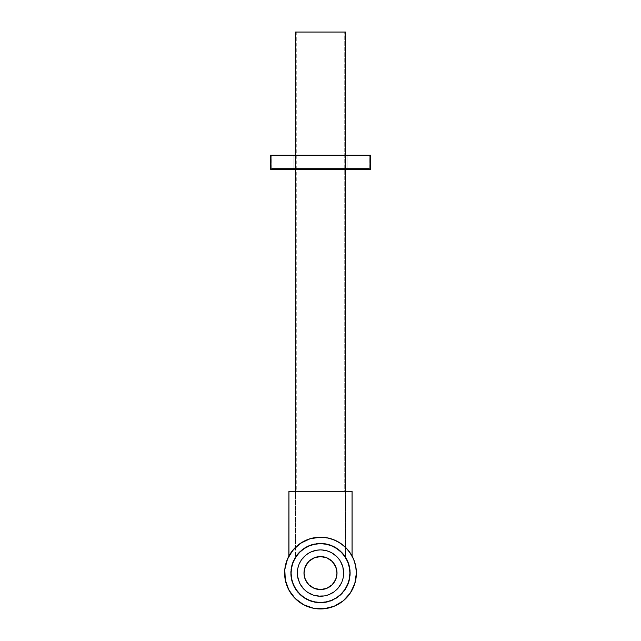 <?xml version="1.0" encoding="UTF-8"?>
<svg xmlns="http://www.w3.org/2000/svg" width="641" height="641" viewBox="0 0 641 641"><rect width="100%" height="100%" fill="white"/><g stroke="black" fill="none" stroke-linecap="round" stroke-linejoin="round"><path stroke-width="0.48" stroke-dasharray="3.21 2.4" d="M270.27 168.871L270.302 168.871A0.721 0.713 -90 0 0 271.023 169.593L369.977 169.593L271.023 169.593A0.721 0.713 90 0 1 270.302 168.871L270.27 168.871M345.595 168.871L295.405 168.871L295.405 155.242L295.405 168.871L294.668 169.593L346.316 169.593L294.684 169.593A0.721 0.713 -90 0 0 295.405 168.871L345.595 168.871A0.721 0.713 -90 0 0 346.316 169.593L294.684 169.593L346.316 169.593A0.721 0.713 90 0 1 345.595 168.871L295.405 168.871L345.595 168.871L345.595 155.242L345.611 168.871L345.611 155.242L343.047 155.242L347.029 155.242L293.955 155.242L293.971 168.158L347.029 168.158L347.029 155.242L293.971 155.242L345.611 155.242L345.611 169.593L345.611 155.242M270.27 155.242L272.97 155.242L271.736 155.242L271.736 168.158L369.296 168.158L271.736 168.158L271.736 155.242L369.296 155.242L369.264 168.158L271.736 168.158L369.264 168.158L369.264 155.242L273.002 155.242L370.698 155.242M270.302 155.242L270.302 168.871L270.302 155.242L370.73 155.242M271.736 155.242L369.264 155.242L271.736 155.242M293.971 168.158L347.029 168.158L293.971 168.158L293.971 155.242L347.045 155.242L347.045 168.158L293.971 168.158M295.405 168.871A0.721 0.713 90 0 1 294.684 169.593M345.611 168.871L346.316 169.593M344.754 491.27L296.246 491.27L296.246 32.05L344.754 32.05L344.754 491.27L296.246 491.27L344.754 491.27L344.754 32.05L296.246 32.05L345.611 32.05L295.389 32.05L344.634 32.05L296.246 32.05L296.246 491.27L344.754 491.27M295.389 155.242L295.389 168.871M295.781 547.069L295.389 557.75L300.284 551.701L298.418 553.632L302.512 549.794L306.134 547.398L312.816 544.674L320.564 543.656L325.804 544.137L332.887 546.388L338.496 549.802L342.59 553.64L338.496 549.802L334.923 547.43L330.676 545.467L325.804 544.137L320.564 543.656L315.316 544.113L310.428 545.435L302.528 549.786L310.348 545.459L315.212 544.137L320.444 543.656L325.692 544.113L330.58 545.435L336.765 548.56L341.381 552.35L345.611 557.75L345.611 491.27L295.389 491.27L345.611 491.27L295.389 491.27L345.611 491.27L345.611 557.75L340.716 551.701L334.874 547.406L328.192 544.674L320.444 543.656L312.712 544.706L306.077 547.43L300.26 551.725L295.389 557.75L295.389 491.27L295.389 547.454L299.94 543.672L307.64 539.578L313.786 537.831L320.404 537.198L327.062 537.799L333.24 539.538L341.012 543.64L348.303 550.395M292.344 564.537L296.038 556.733L299.7 552.27L296.038 556.733L293.322 561.812L291.647 567.333L292.344 564.537L291.078 573.07A29.422 29.422 0 0 1 320.5 543.656A29.422 29.422 0 0 1 349.922 573.07A29.422 29.422 0 0 0 320.5 543.656A29.422 29.422 0 0 0 291.078 573.07A29.422 29.422 0 0 1 320.5 543.656A29.422 29.422 0 0 1 349.922 573.07A29.422 29.422 0 0 0 320.5 543.656A29.422 29.422 0 0 0 291.078 573.07A29.422 29.422 0 0 0 320.5 602.492A29.422 29.422 0 0 0 349.922 573.07A29.422 29.422 0 0 0 320.5 543.656A29.422 29.422 0 0 0 291.078 573.07L291.647 578.815L293.322 584.328L296.038 589.416L299.7 593.878L304.155 597.532L309.242 600.256L314.763 601.923L320.5 602.492L326.237 601.923L331.758 600.256L336.846 597.532L341.3 593.878L344.962 589.416L347.678 584.328L349.353 578.815L349.922 573.07A29.422 29.422 0 0 1 320.5 602.492A29.422 29.422 0 0 1 291.078 573.07A29.422 29.422 0 0 0 320.5 602.492A29.422 29.422 0 0 0 349.922 573.07L349.353 567.333L347.678 561.812L343.239 554.409L339.161 550.331L334.37 547.126L329.041 544.922L323.385 543.792L317.615 543.792L309.242 545.892L301.839 550.331L297.761 554.409L293.322 561.812L291.222 570.194L291.222 575.955L292.344 581.611L296.038 589.416L301.839 595.818L306.63 599.014L311.959 601.226L320.5 602.492L329.041 601.226L334.37 599.014L339.161 595.818L344.962 589.416L348.656 581.611L349.778 575.955L349.778 570.194L347.678 561.812L343.239 554.409L339.161 550.331L331.758 545.892L323.385 543.792L317.615 543.792L309.242 545.892L301.839 550.331L297.761 554.409L294.556 559.208L292.344 564.537L291.078 573.07L292.344 581.611L291.222 575.955L291.222 570.194L291.222 575.955L292.344 581.611L294.556 586.94L297.761 591.739L294.556 586.94L292.344 581.611M343.888 573.07A23.388 23.388 0 0 0 320.5 549.682A23.388 23.388 0 0 0 297.112 573.07A23.388 23.388 0 0 1 320.5 549.682A23.388 23.388 0 0 1 343.888 573.07A23.388 23.388 0 0 1 320.5 596.467A23.388 23.388 0 0 1 297.112 573.07A23.388 23.388 0 0 0 320.5 596.467A23.388 23.388 0 0 0 343.888 573.07L343.44 577.637L342.11 582.028L339.946 586.066L337.038 589.616L333.496 592.524L329.45 594.688L325.067 596.018L320.5 596.467L315.933 596.018L311.55 594.688L307.504 592.524L303.962 589.616L301.054 586.066L298.89 582.028L297.56 577.637L297.112 573.07L298.113 566.283L301.054 560.074L305.661 554.994L311.55 551.46L318.208 549.794L325.067 550.13L331.525 552.446L337.038 556.532L339.946 560.074L342.11 564.12L343.44 568.511L343.888 573.07L342.887 566.283L341.132 562.045L338.584 558.231L333.496 553.624L329.45 551.46L325.067 550.13L320.5 549.682L315.933 550.13L309.475 552.446L305.661 554.994L302.416 558.231L298.89 564.12L297.224 570.778L297.224 575.37L298.113 579.865L301.054 586.066L303.962 589.616L309.475 593.702L315.933 596.018L320.5 596.467L325.067 596.018L329.45 594.688L333.496 592.524L337.038 589.616L339.946 586.066L342.11 582.028L343.44 577.637L343.888 573.07M334.217 563.904L335.748 566.756L337.006 573.07A16.506 16.506 0 0 0 320.5 556.572A16.506 16.506 0 0 0 303.994 573.07A16.506 16.506 0 0 0 320.5 589.576A16.506 16.506 0 0 0 337.006 573.07L336.685 576.291M348.784 550.996L350.667 553.656M351.893 555.699L348.279 550.371M303.538 541.461L295.918 546.941L302.328 542.134L310.733 538.552L320.54 537.198L327.166 537.823L336.116 540.772L341.052 543.664L346.02 547.855M289.532 554.954L295.044 547.799M293.434 549.521L292.729 550.355M292.721 550.371L291.591 551.821M290.349 553.632L289.059 555.787M284.62 573.07A35.88 35.88 0 0 0 320.5 608.95A35.88 35.88 0 0 0 356.38 573.07A35.88 35.88 0 0 1 320.5 608.95A35.88 35.88 0 0 1 284.62 573.07A35.88 35.88 0 0 0 320.5 608.95A35.88 35.88 0 0 0 356.38 573.07A35.88 35.88 0 0 1 320.5 608.95A35.88 35.88 0 0 1 284.62 573.07A35.88 35.88 0 0 0 320.5 608.95A35.88 35.88 0 0 0 356.38 573.07A35.88 35.88 0 0 0 320.5 537.198A35.88 35.88 0 0 0 284.62 573.07A35.88 35.88 0 0 1 320.5 537.198A35.88 35.88 0 0 1 356.38 573.07L355.691 566.075L356.204 569.561L353.648 559.345L350.331 553.143L345.868 547.702L340.435 543.239L343.264 545.339L334.233 539.93L327.503 537.887L320.5 537.198L313.497 537.887L306.767 539.93L300.565 543.239L295.132 547.702L290.669 553.143L295.132 547.702L290.669 553.143L287.352 559.345L285.309 566.075L284.62 573.07L285.309 580.073L284.796 576.588L287.352 586.803L290.669 593.005L295.132 598.446L300.565 602.901L295.132 598.446L300.565 602.901L306.767 606.218L313.497 608.261L320.5 608.95L327.503 608.261L324.017 608.774L334.233 606.218L340.435 602.901L345.868 598.446L350.331 593.005L345.868 598.446L350.331 593.005L353.648 586.803L355.691 580.073L356.38 573.07A35.88 35.88 0 0 0 320.5 537.198A35.88 35.88 0 0 0 284.62 573.07L285.309 580.073L284.796 569.561L284.62 573.07A35.88 35.88 0 0 1 320.5 537.198A35.88 35.88 0 0 1 356.38 573.07L355.691 566.075L356.204 576.588L356.38 573.07A35.88 35.88 0 0 0 320.5 537.198A35.88 35.88 0 0 0 284.62 573.07L285.309 566.075L284.62 573.07M350.347 573.07A29.847 29.847 0 0 1 320.5 602.925A29.847 29.847 0 0 1 290.653 573.07A29.847 29.847 0 0 0 320.5 602.925A29.847 29.847 0 0 0 350.347 573.07A29.847 29.847 0 0 0 320.5 543.223A29.847 29.847 0 0 0 290.653 573.07A29.847 29.847 0 0 1 320.5 543.223A29.847 29.847 0 0 1 350.347 573.07L349.778 578.895L348.079 584.496L345.323 589.656L341.605 594.183L337.086 597.893L331.926 600.649L326.325 602.348L320.5 602.925L314.675 602.348L309.074 600.649L303.914 597.893L299.395 594.183L295.677 589.656L292.921 584.496L291.222 578.895L290.653 573.07L291.935 564.409L295.677 556.492L301.566 550.002L309.074 545.499L317.575 543.368L326.325 543.8L334.57 546.749L341.605 551.965L345.323 556.492L348.079 561.652L349.778 567.253L350.347 573.07L349.778 567.253L348.079 561.652L343.576 554.136L337.086 548.255L331.926 545.499L326.325 543.8L317.575 543.368L311.838 544.505L306.43 546.749L301.566 550.002L297.424 554.136L292.921 561.652L291.222 567.253L290.798 576.003L291.935 581.74L295.677 589.656L299.395 594.183L306.43 599.399L314.675 602.348L320.5 602.925L326.325 602.348L331.926 600.649L337.086 597.893L341.605 594.183L345.323 589.656L348.079 584.496L349.778 578.895L350.347 573.07M297.536 573.07A22.964 22.964 0 0 0 320.5 596.034A22.964 22.964 0 0 0 343.464 573.07A22.964 22.964 0 0 1 320.5 596.034A22.964 22.964 0 0 1 297.536 573.07A22.964 22.964 0 0 1 320.5 550.114A22.964 22.964 0 0 1 343.464 573.07A22.964 22.964 0 0 0 320.5 550.114A22.964 22.964 0 0 0 297.536 573.07L297.977 568.591L299.283 564.288L301.406 560.314L304.267 556.837L307.744 553.984L311.71 551.861L316.021 550.555L320.5 550.114L324.979 550.555L329.29 551.861L333.256 553.984L336.733 556.837L339.594 560.314L341.717 564.288L343.023 568.591L343.464 573.07L343.023 577.549L341.717 581.86L339.594 585.826L336.733 589.311L333.256 592.164L329.29 594.287L324.979 595.593L320.5 596.034L313.834 595.048L309.675 593.326L305.933 590.826L301.406 585.826L299.283 581.86L297.648 575.322L297.977 568.591L299.283 564.288L301.406 560.314L305.933 555.322L309.675 552.822L316.021 550.555L320.5 550.114L327.166 551.1L331.325 552.822L336.733 556.837L339.594 560.314L342.47 566.412L343.464 573.07L343.023 577.549L341.717 581.86L338.248 587.637L335.067 590.826L329.29 594.287L324.979 595.593L318.248 595.922L313.834 595.048L307.744 592.164L304.267 589.311L300.252 583.895L297.977 577.549L297.536 573.07M352.141 556.164L348.231 550.315L353.648 559.345L350.331 553.143L345.868 547.702L340.435 543.239L334.233 539.93L327.503 537.887L316.983 537.366L306.767 539.93L300.565 543.239L292.769 550.315L300.565 543.239L297.736 545.339L306.767 539.93L300.565 543.239M287.352 559.345L288.859 556.164L286.166 562.662L284.796 569.561L286.166 562.662L285.309 566.075L288.859 556.164L286.166 562.662M288.859 589.984L287.352 586.803L290.669 593.005L297.736 600.809L290.669 593.005L292.769 595.834L287.352 586.803L290.669 593.005M306.767 606.218L303.586 604.711L310.084 607.404L316.983 608.774L327.503 608.261L320.5 608.95L324.017 608.774L313.497 608.261L316.983 608.774L310.084 607.404L313.497 608.261L303.586 604.711L310.084 607.404M337.414 604.711L334.233 606.218L343.264 600.809L348.231 595.834L343.264 600.809L345.868 598.446L340.435 602.901L343.264 600.809L334.233 606.218L340.435 602.901M353.648 586.803L352.141 589.984L355.691 580.073L356.38 573.07L355.691 580.073L356.204 576.588L354.834 583.486L355.691 580.073L352.141 589.984L354.834 583.486M350.331 553.143L345.868 547.702L348.231 550.315L340.435 543.239M337.414 541.429L330.916 538.744L324.017 537.366L313.497 537.887L324.017 537.366L330.916 538.744L320.5 537.198L310.084 538.744M334.233 539.93L330.916 538.744M306.767 539.93L303.586 541.429L307.72 539.546L313.898 537.807L320.54 537.198L327.166 537.823L337.358 541.405M292.713 550.379L294.187 548.688L292.713 550.379M294.836 547.999L294.203 548.664M345.619 547.454L337.462 541.461M348.271 550.355L346.172 548.007M289.908 554.329L289.612 554.818M292.16 551.076L291.447 552.021M346.781 548.648L341.012 543.64L336.044 540.74L327.062 537.799L320.404 537.198L313.786 537.831L307.64 539.578L299.94 543.672L295.004 547.831M350.114 552.822L349.393 551.813M288.931 491.27L352.069 491.27L288.931 491.27M345.491 491.27L322.96 491.27L345.491 491.27M335.748 579.392L332.166 584.744M329.674 586.795L323.721 589.263L317.279 589.263M314.186 588.318L308.834 584.744M306.783 582.244L304.315 576.291L304.315 569.857M305.252 566.756L308.834 561.404M311.326 559.353L317.279 556.885L323.721 556.885M326.814 557.822L332.166 561.404M299.7 593.878L304.155 597.532L309.242 600.256L301.839 595.818L297.761 591.739L304.155 597.532L311.959 601.226L320.5 602.492L329.041 601.226L320.5 602.492L314.763 601.923L309.242 600.256M331.758 600.256L339.161 595.818L334.37 599.014L329.041 601.226L336.846 597.532L341.3 593.878L344.962 589.416L347.678 584.328L344.962 589.416L339.161 595.818M348.656 581.611L349.922 573.07L349.353 567.333L348.656 564.537L349.778 570.194L349.778 575.955L347.678 584.328L349.353 578.815L349.778 570.194L347.678 561.812L343.239 554.409L346.444 559.208L348.656 564.537M341.3 552.27L334.37 547.126L331.758 545.892L339.161 550.331L343.239 554.409L339.161 550.331L334.37 547.126L326.237 544.217L317.615 543.792L311.959 544.922L317.615 543.792L323.385 543.792L331.758 545.892M309.242 545.892L301.839 550.331L306.63 547.126L311.959 544.922L306.63 547.126L299.7 552.27L301.839 550.331M347.678 561.812L343.239 554.409M329.041 544.922L320.5 543.656L311.959 544.922M299.7 552.27L296.038 556.733L293.322 561.812M293.322 584.328L297.761 591.739M311.959 601.226L320.5 602.492L329.041 601.226M341.3 593.878L344.962 589.416L347.678 584.328M349.922 573.07A29.422 29.422 0 0 1 320.5 602.492A29.422 29.422 0 0 1 291.078 573.07A29.422 29.422 0 0 0 320.5 602.492A29.422 29.422 0 0 0 349.922 573.07M293.955 155.242L293.955 168.158M369.296 168.158L369.296 155.242M271.704 168.158L271.704 155.242M347.045 155.242L347.045 168.158"/><path stroke-width="0.96" d="M369.977 169.593L370.73 168.871L370.73 155.242L370.698 168.871L370.698 155.242L270.27 155.242L270.27 168.871L370.698 168.871A0.721 0.713 90 0 1 369.977 169.593L271.023 169.593L369.977 169.593A0.721 0.713 -90 0 0 370.698 168.871L270.302 168.871M271.023 169.593L270.27 168.871M370.698 155.242L270.302 155.242M295.389 32.05L295.389 155.242L295.389 32.05L345.611 32.05L295.389 32.05M295.389 169.593L295.389 491.27L295.389 169.593M345.611 491.27L345.611 169.593L345.611 491.27M345.611 155.242L345.611 32.05L345.611 155.242M291.078 573.07A29.422 29.422 0 0 1 320.5 543.656A29.422 29.422 0 0 1 349.922 573.07L349.353 578.815L347.678 584.328L344.962 589.416L341.3 593.878L336.846 597.532L331.758 600.256L326.237 601.923L320.5 602.492L314.763 601.923L309.242 600.256L304.155 597.532L299.7 593.878L296.038 589.416L293.322 584.328L291.647 578.815L291.078 573.07L291.647 567.333L293.322 561.812L296.038 556.733L299.7 552.27L304.155 548.616L309.242 545.892L314.763 544.217L320.5 543.656L326.237 544.217L331.758 545.892L336.846 548.616L341.3 552.27L344.962 556.733L347.678 561.812L349.353 567.333L349.922 573.07A29.422 29.422 0 0 1 320.5 602.492A29.422 29.422 0 0 1 291.078 573.07M303.994 573.07A16.506 16.506 0 0 1 320.5 556.572A16.506 16.506 0 0 1 337.006 573.07A16.506 16.506 0 0 1 320.5 589.576A16.506 16.506 0 0 1 303.994 573.07L305.252 566.756L308.834 561.404L314.186 557.822L320.5 556.572L326.814 557.822L332.166 561.404L335.748 566.756L337.006 573.07L335.748 579.392L332.166 584.744L326.814 588.318L320.5 589.576L314.186 588.318L308.834 584.744L305.252 579.392L303.994 573.07M348.279 550.371L352.069 556.035L352.069 491.27L288.931 491.27L288.931 556.035L294.203 548.664M345.98 547.815L346.797 548.672M320.5 537.198L310.084 538.744L300.565 543.239L292.769 550.315L287.352 559.345L284.796 569.561L285.309 580.073L288.859 589.984L295.132 598.446L303.586 604.711L313.497 608.261L324.017 608.774L334.233 606.218L343.264 600.809L350.331 593.005L354.834 583.486L356.38 573.07A35.88 35.88 0 0 1 320.5 608.95A35.88 35.88 0 0 1 284.62 573.07A35.88 35.88 0 0 1 320.5 537.198A35.88 35.88 0 0 1 356.38 573.07L355.691 566.075L353.648 559.345L350.331 553.143L345.868 547.702L340.435 543.239L334.233 539.93L327.503 537.887L320.54 537.198M295.036 547.799L295.918 546.941M354.834 562.662L353.648 559.345L354.834 562.662M340.435 543.239L337.414 541.429M310.084 538.744L306.767 539.93M290.461 553.447L288.859 556.164L290.669 553.143L288.859 556.164L288.931 491.27L352.069 491.27L352.069 556.035L351.38 554.802M286.166 583.486L287.352 586.803L286.166 583.486M300.565 602.901L303.586 604.711L300.565 602.901M330.916 607.404L334.233 606.218L330.916 607.404M350.331 593.005L352.141 589.984L350.331 593.005M286.166 562.662L287.352 559.345M300.565 543.239L303.538 541.461M330.916 538.744L334.233 539.93M350.331 553.143L352.141 556.164M354.834 583.486L353.648 586.803M340.435 602.901L337.414 604.711M310.084 607.404L306.767 606.218M290.669 593.005L288.859 589.984M290.325 553.664L289.716 554.641M289.524 554.97L289.131 555.659M288.963 555.971L290.405 553.544M346.172 548.007L345.619 547.454M292.689 550.411L292.16 551.076M349.393 551.813L348.784 550.996M350.531 553.447L350.114 552.822M292.344 581.611L293.322 584.328M297.761 591.739L299.7 593.878M309.242 600.256L311.959 601.226M329.041 601.226L331.758 600.256M339.161 595.818L341.3 593.878M347.678 584.328L348.656 581.611M348.656 564.537L347.678 561.812M343.239 554.409L341.3 552.27M331.758 545.892L329.041 544.922M311.959 544.922L309.242 545.892M301.839 550.331L299.7 552.27M293.322 561.812L292.344 564.537M304.315 569.857L305.252 566.756M308.834 561.404L311.334 559.353M323.721 556.885L326.814 557.822M332.166 561.404L334.225 563.904M336.685 576.291L335.748 579.392M332.166 584.744L329.666 586.795M317.279 589.263L314.186 588.318M308.834 584.744L306.775 582.244"/></g></svg>
